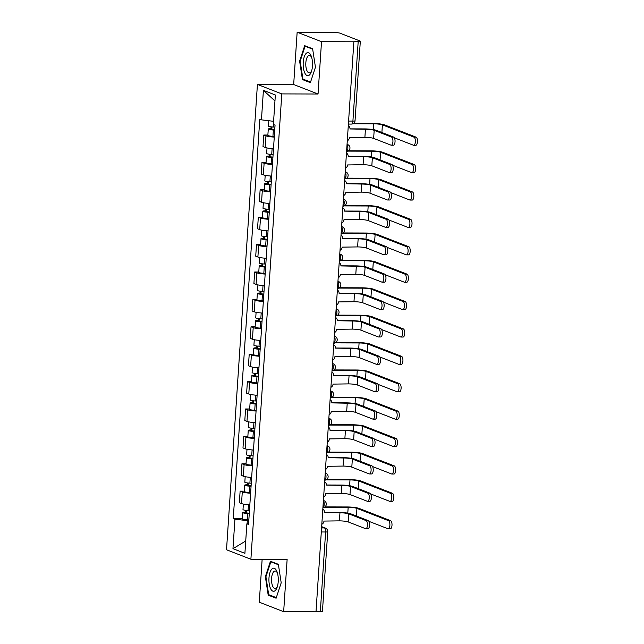 <?xml version="1.0" encoding="UTF-8"?>
<svg xmlns="http://www.w3.org/2000/svg" width="644" height="644" viewBox="0 0 644 644"><rect width="100%" height="100%" fill="white"/><g stroke="black" fill="none" stroke-linecap="round" stroke-linejoin="round"><path stroke-width="0.97" d="M262.14 559.29L259.282 602.212L283.658 611.695L316.003 611.8L353.862 41.788L321.517 41.683L297.15 32.2L293.672 84.533L257.423 84.412L226.519 549.767L250.894 559.25L281.798 93.903L318.047 94.016L321.517 41.683M297.15 32.2L335.242 32.594A3.558 0.499 3.8 0 1 339.911 33.158L360.02 40.983A3.558 0.499 3.8 0 1 360.318 41.208L355.037 120.758A3.558 0.499 -176.2 0 1 352.912 121.072L358.193 41.522A3.558 0.499 3.8 0 0 360.318 41.208M283.658 611.695L287.135 559.37L250.894 559.25M321.308 531.976L325.614 531.992A3.558 0.499 -176.2 0 0 327.74 531.67L322.459 611.22A3.558 0.499 -176.2 0 1 320.334 611.542L325.614 531.992A3.558 1.441 -89.8 0 0 324.431 527.927L321.646 526.84M316.019 611.526L320.334 611.542M358.193 41.522L353.862 41.788M274.264 137.092A8.179 1.151 -176.2 0 1 265.94 135.86L263.766 135.023L263.002 146.607L265.167 147.452A8.179 1.151 3.8 0 0 273.499 148.684M267.872 135.031L263.766 135.023M272.444 164.486A8.179 1.151 -176.2 0 1 264.121 163.254L261.947 162.417L261.182 174.001L263.348 174.846A8.179 1.151 3.8 0 0 271.679 176.078M266.053 162.425L261.947 162.417M270.625 191.88A8.179 1.151 -176.2 0 1 262.301 190.648L260.128 189.811L259.363 201.395L261.528 202.24A8.179 1.151 3.8 0 0 269.86 203.472M264.233 189.819L260.128 189.811M268.806 219.274A8.179 1.151 -176.2 0 1 260.482 218.042L258.308 217.205L257.544 228.789L259.709 229.634A8.179 1.151 3.8 0 0 268.041 230.866M262.414 217.213L258.308 217.205M266.986 246.668A8.179 1.151 -176.2 0 1 258.663 245.445L256.489 244.599L255.724 256.183L257.89 257.028A8.179 1.151 3.8 0 0 266.222 258.26M260.595 244.607L256.489 244.599M265.167 274.062A8.179 1.151 -176.2 0 1 256.843 272.839L254.67 271.993L253.905 283.585L256.071 284.423A8.179 1.151 3.8 0 0 264.402 285.654M258.775 272.001L254.67 271.993M263.348 301.456A8.179 1.151 -176.2 0 1 255.024 300.233L252.851 299.388L252.086 310.98L254.251 311.817A8.179 1.151 3.8 0 0 262.583 313.048M256.956 299.396L252.851 299.388M261.528 328.851A8.179 1.151 -176.2 0 1 253.205 327.627L251.031 326.782L250.266 338.374L252.432 339.211A8.179 1.151 3.8 0 0 260.756 340.443M255.137 326.79L251.031 326.782M259.709 356.245A8.179 1.151 -176.2 0 1 251.377 355.021L249.212 354.176L248.447 365.768L250.613 366.605A8.179 1.151 3.8 0 0 258.936 367.837M253.317 354.184L249.212 354.176M257.89 383.639A8.179 1.151 -176.2 0 1 249.558 382.415L247.393 381.57L246.628 393.162L248.793 393.999A8.179 1.151 3.8 0 0 257.117 395.231M251.498 381.578L247.393 381.57M256.071 411.033A8.179 1.151 -176.2 0 1 247.739 409.809L245.573 408.964L244.809 420.556L246.974 421.393A8.179 1.151 3.8 0 0 255.298 422.625M249.679 408.98L245.573 408.964M254.251 438.427A8.179 1.151 -176.2 0 1 245.919 437.204L243.754 436.358L242.989 447.95L245.155 448.788A8.179 1.151 3.8 0 0 253.478 450.019M247.859 436.374L243.754 436.358M252.432 465.821A8.179 1.151 -176.2 0 1 244.1 464.598L241.935 463.752L241.17 475.344L243.335 476.182A8.179 1.151 3.8 0 0 251.659 477.413M246.04 463.769L241.935 463.752M250.613 493.215A8.179 1.151 -176.2 0 1 242.281 491.992L240.115 491.147L239.343 502.739L241.516 503.584A8.179 1.151 3.8 0 0 249.84 504.807M244.221 491.163L240.115 491.147M273.603 121.314L261.448 119.848L263.412 90.345L275.35 94.99L273.386 124.493L275.06 125.145L248.536 524.474L246.869 523.822L244.905 553.325L232.967 548.68L234.931 519.177L247.312 520.666L247.103 523.749M261.448 119.848L259.782 119.196L233.257 518.525L234.931 519.177M257.423 84.412L281.798 93.903M293.672 84.533L318.047 94.016M310.36 82.649L315.447 67.242L312.614 48.759L304.692 45.676L299.605 61.083L302.439 79.566L310.36 82.649M276.115 598.22L281.203 582.82L278.369 564.329L270.448 561.254L265.36 576.654L268.194 595.145L276.115 598.22M248.785 520.674L247.312 520.666M242.402 518.557L233.257 518.525M248.616 523.298L246.869 523.822M263.412 90.345L274.956 100.947M245.726 541.008L232.967 548.68M304.169 79.574L302.439 79.566M300.209 61.083L299.605 61.083M269.925 595.145L268.194 595.145M265.964 576.662L265.36 576.654M350.006 128.864L364.504 128.905A8.976 1.264 -176.2 0 1 376.297 130.33L393.669 137.092A4.089 1.658 90.2 0 1 395.054 141.447A4.089 1.658 90.2 0 1 393.387 145.214L391.278 145.214A4.089 1.658 -89.8 0 0 392.937 141.447A4.089 1.658 -89.8 0 0 391.56 137.083L374.18 130.321A6.665 0.942 3.8 0 0 365.422 129.267L349.998 128.953A3.558 3.212 111.3 0 0 348.291 125.741M374.18 130.321L373.649 138.404L391.021 145.158A4.089 1.658 -89.8 0 0 391.278 145.214M347.293 140.762A3.558 3.212 111.3 0 0 349.426 137.558L364.89 137.341A6.665 0.942 3.8 0 1 373.649 138.404M353.596 123.39L372.715 123.447A8.976 1.264 -176.2 0 1 384.516 124.872L416.096 137.164A4.089 1.658 90.2 0 1 417.481 141.519A4.089 1.658 90.2 0 1 415.823 145.286L413.706 145.278A4.089 1.658 -89.8 0 0 415.372 141.511A4.089 1.658 -89.8 0 0 413.987 137.156L382.399 124.864A6.665 0.942 3.8 0 0 373.641 123.809L352.993 123.745M394.378 137.808L413.448 145.23A4.089 1.658 -89.8 0 0 413.706 145.278M274.932 127.093L273.547 127.029A4.444 0.628 -176.2 0 1 268.468 126.071L268.822 120.742M274.755 129.742L270.577 129.211L271.857 129.017L271.993 126.924M274.73 130.072L273.354 130.016A4.444 0.628 -176.2 0 1 268.274 129.058A4.444 0.628 -176.2 0 1 270.931 128.655L271.052 126.812M274.312 136.399L272.935 136.335A4.444 0.628 -176.2 0 1 267.856 135.377L268.274 129.058M271.816 129.565L271.857 129.017L270.931 128.655M348.187 156.259L362.685 156.299A8.976 1.264 -176.2 0 1 374.478 157.724L391.85 164.486A4.089 1.658 90.2 0 1 393.234 168.841A4.089 1.658 90.2 0 1 391.568 172.608L389.459 172.608A4.089 1.658 -89.8 0 0 391.117 168.841A4.089 1.658 -89.8 0 0 389.741 164.478L372.361 157.716A6.665 0.942 3.8 0 0 363.602 156.661L348.179 156.347A3.558 3.212 111.3 0 0 346.472 153.135M372.361 157.716L371.829 165.798L389.201 172.552A4.089 1.658 -89.8 0 0 389.459 172.608M345.474 168.156A3.558 3.212 111.3 0 0 347.607 164.953L363.071 164.735A6.665 0.942 3.8 0 1 371.829 165.798M346.367 183.653L360.857 183.693A8.976 1.264 -176.2 0 1 372.659 185.118L390.031 191.88A4.089 1.658 90.2 0 1 391.415 196.235A4.089 1.658 90.2 0 1 389.749 200.002L387.64 200.002A4.089 1.658 -89.8 0 0 389.298 196.235A4.089 1.658 -89.8 0 0 387.921 191.872L370.542 185.11A6.665 0.942 3.8 0 0 361.783 184.055L346.359 183.741A3.558 3.212 111.3 0 0 344.653 180.529M370.542 185.11L370.01 193.192L387.382 199.946A4.089 1.658 -89.8 0 0 387.64 200.002M343.654 195.551A3.558 3.212 111.3 0 0 345.788 192.347L361.252 192.129A6.665 0.942 3.8 0 1 370.01 193.192M306.198 53.38A11.552 4.677 -89.8 0 0 303.469 68.312A11.552 4.677 -89.8 0 0 309.506 74.945A11.552 4.677 -89.8 0 0 311.422 71.581A11.552 4.677 -89.8 0 0 311.463 56.761A11.552 4.677 -89.8 0 0 306.198 53.38M311.768 57.775A8.75 3.542 -89.8 0 0 309.362 55.416A8.75 3.542 -89.8 0 0 308.082 56.004A8.75 3.542 -89.8 0 0 305.844 65.76A8.75 3.542 -89.8 0 0 309.305 72.917A8.75 3.542 -89.8 0 0 310.585 72.329A8.75 3.542 -89.8 0 0 311.728 70.574M310.553 82.054L302.922 79.091L300.176 61.18L305.103 46.247L312.678 49.194M306.182 46.255L305.103 46.247M271.953 568.958A11.552 4.677 -89.8 0 0 269.224 583.891A11.552 4.677 -89.8 0 0 275.262 590.524A11.552 4.677 -89.8 0 0 277.178 587.159A11.552 4.677 -89.8 0 0 277.218 572.339A11.552 4.677 -89.8 0 0 271.953 568.958M277.524 573.345A8.75 3.542 -89.8 0 0 275.117 570.995A8.75 3.542 -89.8 0 0 273.837 571.582A8.75 3.542 -89.8 0 0 271.599 581.339A8.75 3.542 -89.8 0 0 275.06 588.487A8.75 3.542 -89.8 0 0 276.34 587.908A8.75 3.542 -89.8 0 0 277.483 586.153M276.308 597.632L268.677 594.662L265.932 576.75L270.858 561.826L278.433 564.772M271.937 561.834L270.858 561.826M348.525 150.768L370.896 150.841A8.976 1.264 -176.2 0 1 382.697 152.266L414.277 164.558A4.089 1.658 90.2 0 1 415.662 168.913A4.089 1.658 90.2 0 1 414.003 172.681L411.886 172.673A4.089 1.658 -89.8 0 0 413.553 168.905A4.089 1.658 -89.8 0 0 412.168 164.55L380.58 152.258A6.665 0.942 3.8 0 0 371.821 151.203L347.929 151.123M392.558 165.202L411.629 172.624A4.089 1.658 -89.8 0 0 411.886 172.673M273.112 154.488L271.728 154.423A4.444 0.628 -176.2 0 1 266.648 153.465L267.019 147.951M272.935 157.136L268.757 156.605L270.037 156.412L270.174 154.319M272.911 157.466L271.535 157.41A4.444 0.628 -176.2 0 1 266.455 156.452A4.444 0.628 -176.2 0 1 269.112 156.049L269.232 154.206M272.493 163.793L271.116 163.729A4.444 0.628 -176.2 0 1 266.036 162.771L266.455 156.452M269.997 156.959L270.037 156.412L269.112 156.049M346.705 178.163L369.076 178.235A8.976 1.264 -176.2 0 1 380.878 179.66L412.458 191.952A4.089 1.658 90.2 0 1 413.842 196.307A4.089 1.658 90.2 0 1 412.184 200.075L410.067 200.067A4.089 1.658 -89.8 0 0 411.733 196.299A4.089 1.658 -89.8 0 0 410.349 191.944L378.761 179.652A6.665 0.942 3.8 0 0 370.002 178.597L346.11 178.517M390.739 192.596L409.809 200.018A4.089 1.658 -89.8 0 0 410.067 200.067M271.293 181.882L269.908 181.817A4.444 0.628 -176.2 0 1 264.829 180.859L265.199 175.345M271.116 184.538L266.938 183.999L268.218 183.806L268.355 181.713M271.092 184.86L269.715 184.804A4.444 0.628 -176.2 0 1 264.636 183.846A4.444 0.628 -176.2 0 1 267.292 183.451L267.413 181.6M270.673 191.188L269.297 191.123A4.444 0.628 -176.2 0 1 264.217 190.165L264.636 183.846M268.178 184.353L268.218 183.806L267.292 183.451M344.548 211.047L359.038 211.087A8.976 1.264 -176.2 0 1 370.839 212.512L388.211 219.274A4.089 1.658 90.2 0 1 389.596 223.637A4.089 1.658 90.2 0 1 387.93 227.396L385.82 227.396A4.089 1.658 -89.8 0 0 387.479 223.629A4.089 1.658 -89.8 0 0 386.102 219.266L368.722 212.504A6.665 0.942 3.8 0 0 359.964 211.449L344.54 211.135A3.558 3.212 111.3 0 0 342.825 207.923M368.722 212.504L368.191 220.586L385.563 227.34A4.089 1.658 -89.8 0 0 385.82 227.396M341.835 222.945A3.558 3.212 111.3 0 0 343.968 219.741L359.433 219.524A6.665 0.942 3.8 0 1 368.191 220.586M342.729 238.441L357.219 238.481A8.976 1.264 -176.2 0 1 369.02 239.906L386.392 246.668A4.089 1.658 90.2 0 1 387.777 251.031A4.089 1.658 90.2 0 1 386.11 254.799L384.001 254.791A4.089 1.658 -89.8 0 0 385.659 251.023A4.089 1.658 -89.8 0 0 384.283 246.66L366.903 239.898A6.665 0.942 3.8 0 0 358.144 238.844L342.721 238.53A3.558 3.212 111.3 0 0 341.006 235.318M366.903 239.898L366.372 247.98L383.744 254.742A4.089 1.658 -89.8 0 0 384.001 254.791M340.016 250.339A3.558 3.212 111.3 0 0 342.149 247.135L357.613 246.918A6.665 0.942 3.8 0 1 366.372 247.98M340.909 265.835L355.399 265.875A8.976 1.264 -176.2 0 1 367.201 267.3L384.573 274.062A4.089 1.658 90.2 0 1 385.957 278.425A4.089 1.658 90.2 0 1 384.291 282.193L382.182 282.185A4.089 1.658 -89.8 0 0 383.84 278.417A4.089 1.658 -89.8 0 0 382.464 274.054L365.084 267.292A6.665 0.942 3.8 0 0 356.325 266.238L340.901 265.924A3.558 3.212 111.3 0 0 339.187 262.712M365.084 267.292L364.552 275.374L381.924 282.136A4.089 1.658 -89.8 0 0 382.182 282.185M338.189 277.733A3.558 3.212 111.3 0 0 340.33 274.529L355.794 274.312A6.665 0.942 3.8 0 1 364.552 275.374M344.886 205.557L367.257 205.629A8.976 1.264 -176.2 0 1 379.058 207.054L410.639 219.346A4.089 1.658 90.2 0 1 412.023 223.701A4.089 1.658 90.2 0 1 410.357 227.469L408.248 227.461A4.089 1.658 -89.8 0 0 409.914 223.693A4.089 1.658 -89.8 0 0 408.529 219.338L376.941 207.046A6.665 0.942 3.8 0 0 368.183 205.991L344.282 205.911M388.92 219.99L407.99 227.413A4.089 1.658 -89.8 0 0 408.248 227.461M269.474 209.276L268.089 209.211A4.444 0.628 -176.2 0 1 263.01 208.254L263.38 202.739M269.297 211.932L265.119 211.393L266.399 211.2L266.536 209.107M269.273 212.254L267.896 212.198A4.444 0.628 -176.2 0 1 262.816 211.24A4.444 0.628 -176.2 0 1 265.473 210.846L265.594 209.002M268.854 218.582L267.477 218.517A4.444 0.628 -176.2 0 1 262.398 217.559L262.816 211.24M266.358 211.747L266.399 211.2L265.473 210.846M343.067 232.951L365.438 233.023A8.976 1.264 -176.2 0 1 377.239 234.448L408.819 246.741A4.089 1.658 90.2 0 1 410.204 251.096A4.089 1.658 90.2 0 1 408.538 254.863L406.428 254.855A4.089 1.658 -89.8 0 0 408.095 251.096A4.089 1.658 -89.8 0 0 406.71 246.733L375.122 234.44A6.665 0.942 3.8 0 0 366.364 233.386L342.463 233.305M387.1 247.385L406.171 254.807A4.089 1.658 -89.8 0 0 406.428 254.855M267.654 236.67L266.27 236.606A4.444 0.628 -176.2 0 1 261.19 235.648L261.561 230.133M267.477 239.327L263.299 238.787L264.579 238.594L264.716 236.501M267.453 239.649L266.077 239.592A4.444 0.628 -176.2 0 1 260.997 238.634A4.444 0.628 -176.2 0 1 263.654 238.24L263.774 236.396M267.035 245.976L265.65 245.911A4.444 0.628 -176.2 0 1 260.579 244.953L260.997 238.634M264.539 239.141L264.579 238.594L263.654 238.24M341.248 260.345L363.619 260.418A8.976 1.264 -176.2 0 1 375.42 261.842L407 274.135A4.089 1.658 90.2 0 1 408.385 278.49A4.089 1.658 90.2 0 1 406.718 282.257L404.609 282.249A4.089 1.658 -89.8 0 0 406.275 278.49A4.089 1.658 -89.8 0 0 404.891 274.127L373.303 261.834A6.665 0.942 3.8 0 0 364.544 260.78L340.644 260.699M385.281 274.779L404.352 282.201A4.089 1.658 -89.8 0 0 404.609 282.249M265.835 264.064L264.451 264A4.444 0.628 -176.2 0 1 259.371 263.042L259.741 257.528M265.658 266.721L261.48 266.181L262.76 265.988L262.897 263.895M265.634 267.051L264.257 266.986A4.444 0.628 -176.2 0 1 259.178 266.028A4.444 0.628 -176.2 0 1 261.834 265.634L261.955 263.79M265.215 273.37L263.831 273.306A4.444 0.628 -176.2 0 1 258.759 272.348L259.178 266.028M262.72 266.536L262.76 265.988L261.834 265.634M339.09 293.229L353.58 293.27A8.976 1.264 -176.2 0 1 365.381 294.694L382.753 301.456A4.089 1.658 90.2 0 1 384.138 305.82A4.089 1.658 90.2 0 1 382.472 309.587L380.363 309.579A4.089 1.658 -89.8 0 0 382.021 305.811A4.089 1.658 -89.8 0 0 380.644 301.448L363.264 294.686A6.665 0.942 3.8 0 0 354.506 293.632L339.082 293.318A3.558 3.212 111.3 0 0 337.367 290.106M363.264 294.686L362.733 302.769L380.105 309.531A4.089 1.658 -89.8 0 0 380.363 309.579M336.369 305.127A3.558 3.212 111.3 0 0 338.511 301.923L353.967 301.714A6.665 0.942 3.8 0 1 362.733 302.769M339.428 287.739L361.799 287.812A8.976 1.264 -176.2 0 1 373.601 289.237L405.181 301.529A4.089 1.658 90.2 0 1 406.565 305.884A4.089 1.658 90.2 0 1 404.899 309.651L402.79 309.651A4.089 1.658 -89.8 0 0 404.456 305.884A4.089 1.658 -89.8 0 0 403.072 301.521L371.483 289.228A6.665 0.942 3.8 0 0 362.725 288.174L338.825 288.093M383.462 302.173L402.532 309.595A4.089 1.658 -89.8 0 0 402.79 309.651M264.016 291.458L262.631 291.394A4.444 0.628 -176.2 0 1 257.552 290.436L257.922 284.922M263.839 294.115L259.661 293.575L260.941 293.382L261.078 291.289M263.815 294.445L262.438 294.38A4.444 0.628 -176.2 0 1 257.358 293.423A4.444 0.628 -176.2 0 1 260.015 293.028L260.136 291.185M263.396 300.764L262.011 300.7A4.444 0.628 -176.2 0 1 256.932 299.742L257.358 293.423M260.901 293.93L260.941 293.382L260.015 293.028M337.271 320.623L351.761 320.664A8.976 1.264 -176.2 0 1 363.562 322.089L380.934 328.851A4.089 1.658 90.2 0 1 382.319 333.214A4.089 1.658 90.2 0 1 380.652 336.981L378.543 336.973A4.089 1.658 -89.8 0 0 380.202 333.206A4.089 1.658 -89.8 0 0 378.825 328.843L361.445 322.081A6.665 0.942 3.8 0 0 352.687 321.026L337.263 320.712A3.558 3.212 111.3 0 0 335.548 317.5M361.445 322.081L360.914 330.163L378.286 336.925A4.089 1.658 -89.8 0 0 378.543 336.973M334.55 332.521A3.558 3.212 111.3 0 0 336.691 329.317L352.147 329.108A6.665 0.942 3.8 0 1 360.914 330.163M337.609 315.133L359.98 315.206A8.976 1.264 -176.2 0 1 371.773 316.631L403.361 328.923A4.089 1.658 90.2 0 1 404.746 333.278A4.089 1.658 90.2 0 1 403.08 337.045L400.971 337.045A4.089 1.658 -89.8 0 0 402.629 333.278A4.089 1.658 -89.8 0 0 401.252 328.915L369.664 316.623A6.665 0.942 3.8 0 0 360.906 315.568L337.005 315.496M381.642 329.567L400.713 336.989A4.089 1.658 -89.8 0 0 400.971 337.045M262.197 318.852L260.812 318.788A4.444 0.628 -176.2 0 1 255.732 317.83L256.103 312.316M262.019 321.509L257.842 320.97L259.121 320.776L259.258 318.683M261.995 321.839L260.619 321.775A4.444 0.628 -176.2 0 1 255.539 320.817A4.444 0.628 -176.2 0 1 258.196 320.422L258.316 318.579M261.577 328.158L260.192 328.094A4.444 0.628 -176.2 0 1 255.113 327.136L255.539 320.817M259.081 321.324L259.121 320.776L258.196 320.422M335.452 348.018L349.942 348.058A8.976 1.264 -176.2 0 1 361.743 349.483L379.115 356.245A4.089 1.658 90.2 0 1 380.499 360.608A4.089 1.658 90.2 0 1 378.833 364.375L376.724 364.367A4.089 1.658 -89.8 0 0 378.382 360.6A4.089 1.658 -89.8 0 0 377.006 356.237L359.626 349.475A6.665 0.942 3.8 0 0 350.867 348.42L335.444 348.106A3.558 3.212 111.3 0 0 333.729 344.894M359.626 349.475L359.094 357.557L376.466 364.319A4.089 1.658 -89.8 0 0 376.724 364.367M332.731 359.916A3.558 3.212 111.3 0 0 334.872 356.712L350.328 356.502A6.665 0.942 3.8 0 1 359.094 357.557M335.79 342.528L358.161 342.6A8.976 1.264 -176.2 0 1 369.954 344.025L401.542 356.317A4.089 1.658 90.2 0 1 402.927 360.672A4.089 1.658 90.2 0 1 401.26 364.44L399.151 364.44A4.089 1.658 -89.8 0 0 400.81 360.672A4.089 1.658 -89.8 0 0 399.433 356.309L367.845 344.017A6.665 0.942 3.8 0 0 359.086 342.962L335.186 342.89M379.823 356.961L398.894 364.383A4.089 1.658 -89.8 0 0 399.151 364.44M260.377 346.247L258.993 346.182A4.444 0.628 -176.2 0 1 253.913 345.224L254.283 339.71M260.2 348.903L256.022 348.364L257.302 348.171L257.439 346.078M260.176 349.233L258.799 349.169A4.444 0.628 -176.2 0 1 253.72 348.211A4.444 0.628 -176.2 0 1 256.376 347.816L256.497 345.973M259.757 355.552L258.373 355.488A4.444 0.628 -176.2 0 1 253.293 354.53L253.72 348.211M257.262 348.718L257.302 348.171L256.376 347.816M333.632 375.412L348.122 375.452A8.976 1.264 -176.2 0 1 359.924 376.877L377.295 383.639A4.089 1.658 90.2 0 1 378.68 388.002A4.089 1.658 90.2 0 1 377.014 391.769L374.905 391.761A4.089 1.658 -89.8 0 0 376.563 387.994A4.089 1.658 -89.8 0 0 375.186 383.631L357.806 376.869A6.665 0.942 3.8 0 0 349.048 375.814L333.624 375.5A3.558 3.212 111.3 0 0 331.91 372.288M357.806 376.869L357.275 384.951L374.647 391.713A4.089 1.658 -89.8 0 0 374.905 391.761M330.911 387.31A3.558 3.212 111.3 0 0 333.053 384.106L348.509 383.896A6.665 0.942 3.8 0 1 357.275 384.951M333.962 369.93L356.341 369.994A8.976 1.264 -176.2 0 1 368.135 371.419L399.723 383.711A4.089 1.658 90.2 0 1 401.107 388.066A4.089 1.658 90.2 0 1 399.441 391.834L397.332 391.834A4.089 1.658 -89.8 0 0 398.99 388.066A4.089 1.658 -89.8 0 0 397.614 383.703L366.025 371.411A6.665 0.942 3.8 0 0 357.267 370.356L333.367 370.284M378.004 384.363L397.074 391.777A4.089 1.658 -89.8 0 0 397.332 391.834M258.558 373.641L257.173 373.576A4.444 0.628 -176.2 0 1 252.094 372.618L252.464 367.104M258.381 376.297L254.203 375.758L255.475 375.565L255.62 373.472M258.357 376.627L256.972 376.563A4.444 0.628 -176.2 0 1 251.901 375.605A4.444 0.628 -176.2 0 1 254.557 375.211L254.678 373.367M257.938 382.947L256.553 382.882A4.444 0.628 -176.2 0 1 251.474 381.924L251.901 375.605M255.443 376.112L255.475 375.565L254.557 375.211M331.813 402.806L346.303 402.854A8.976 1.264 -176.2 0 1 358.104 404.271L375.476 411.033A4.089 1.658 90.2 0 1 376.861 415.396A4.089 1.658 90.2 0 1 375.194 419.164L373.085 419.155A4.089 1.658 -89.8 0 0 374.744 415.388A4.089 1.658 -89.8 0 0 373.359 411.025L355.987 404.263A6.665 0.942 3.8 0 0 347.229 403.208L331.805 402.894A3.558 3.212 111.3 0 0 330.09 399.683M355.987 404.263L355.456 412.345L372.828 419.107A4.089 1.658 -89.8 0 0 373.085 419.155M329.092 414.704A3.558 3.212 111.3 0 0 331.233 411.5L346.689 411.291A6.665 0.942 3.8 0 1 355.456 412.345M332.143 397.324L354.522 397.388A8.976 1.264 -176.2 0 1 366.315 398.813L397.903 411.105A4.089 1.658 90.2 0 1 399.288 415.461A4.089 1.658 90.2 0 1 397.622 419.228L395.513 419.228A4.089 1.658 -89.8 0 0 397.171 415.461A4.089 1.658 -89.8 0 0 395.794 411.097L364.206 398.805A6.665 0.942 3.8 0 0 355.448 397.751L331.547 397.678M376.185 411.758L395.255 419.172A4.089 1.658 -89.8 0 0 395.513 419.228M256.739 401.035L255.354 400.971A4.444 0.628 -176.2 0 1 250.274 400.013L250.645 394.498M256.562 403.691L252.384 403.152L253.656 402.959L253.8 400.866M256.537 404.021L255.153 403.957A4.444 0.628 -176.2 0 1 250.081 402.999A4.444 0.628 -176.2 0 1 252.738 402.605L252.859 400.761M256.119 410.341L254.734 410.276A4.444 0.628 -176.2 0 1 249.655 409.318L250.081 402.999M253.623 403.506L253.656 402.959L252.738 402.605M329.994 430.2L344.484 430.248A8.976 1.264 -176.2 0 1 356.285 431.665L373.657 438.427A4.089 1.658 90.2 0 1 375.041 442.79A4.089 1.658 90.2 0 1 373.375 446.558L371.266 446.55A4.089 1.658 -89.8 0 0 372.924 442.782A4.089 1.658 -89.8 0 0 371.54 438.419L354.168 431.657A6.665 0.942 3.8 0 0 345.409 430.603L329.986 430.289A3.558 3.212 111.3 0 0 328.271 427.077M354.168 431.657L353.628 439.739L371.008 446.501A4.089 1.658 -89.8 0 0 371.266 446.55M327.273 442.098A3.558 3.212 111.3 0 0 329.414 438.894L344.87 438.685A6.665 0.942 3.8 0 1 353.628 439.739M330.324 424.718L352.703 424.782A8.976 1.264 -176.2 0 1 364.496 426.207L396.084 438.5A4.089 1.658 90.2 0 1 397.469 442.863A4.089 1.658 90.2 0 1 395.802 446.622L393.693 446.622A4.089 1.658 -89.8 0 0 395.352 442.855A4.089 1.658 -89.8 0 0 393.975 438.492L362.387 426.199A6.665 0.942 3.8 0 0 353.628 425.145L329.728 425.072M374.365 439.152L393.436 446.566A4.089 1.658 -89.8 0 0 393.693 446.622M254.919 428.429L253.535 428.365A4.444 0.628 -176.2 0 1 248.455 427.407L248.826 421.892M254.742 431.086L250.564 430.546L251.836 430.353L251.981 428.26M254.718 431.416L253.334 431.351A4.444 0.628 -176.2 0 1 248.254 430.393A4.444 0.628 -176.2 0 1 250.918 429.999L251.039 428.155M254.299 437.735L252.915 437.67A4.444 0.628 -176.2 0 1 247.835 436.713L248.254 430.393M251.804 430.9L251.836 430.353L250.918 429.999M328.174 457.594L342.664 457.643A8.976 1.264 -176.2 0 1 354.466 459.059L371.838 465.821A4.089 1.658 90.2 0 1 373.222 470.184A4.089 1.658 90.2 0 1 371.556 473.952L369.447 473.944A4.089 1.658 -89.8 0 0 371.105 470.176A4.089 1.658 -89.8 0 0 369.72 465.813L352.349 459.051A6.665 0.942 3.8 0 0 343.59 457.997L328.166 457.683A3.558 3.212 111.3 0 0 326.452 454.471M352.349 459.051L351.809 467.133L369.189 473.895A4.089 1.658 -89.8 0 0 369.447 473.944M325.453 469.492A3.558 3.212 111.3 0 0 327.595 466.288L343.051 466.079A6.665 0.942 3.8 0 1 351.809 467.133M328.504 452.112L350.883 452.177A8.976 1.264 -176.2 0 1 362.677 453.601L394.265 465.894A4.089 1.658 90.2 0 1 395.649 470.257A4.089 1.658 90.2 0 1 393.983 474.024L391.874 474.016A4.089 1.658 -89.8 0 0 393.532 470.249A4.089 1.658 -89.8 0 0 392.156 465.886L360.568 453.593A6.665 0.942 3.8 0 0 351.809 452.539L327.909 452.466M372.546 466.546L391.616 473.968A4.089 1.658 -89.8 0 0 391.874 474.016M253.1 455.823L251.715 455.759A4.444 0.628 -176.2 0 1 246.636 454.801L247.006 449.287M252.923 458.48L248.745 457.94L250.017 457.747L250.162 455.654M252.899 458.81L251.514 458.745A4.444 0.628 -176.2 0 1 246.435 457.787A4.444 0.628 -176.2 0 1 249.099 457.393L249.22 455.55M252.48 465.129L251.096 465.065A4.444 0.628 -176.2 0 1 246.016 464.107L246.435 457.787M249.985 458.303L250.017 457.747L249.099 457.393M326.355 484.988L340.845 485.037A8.976 1.264 -176.2 0 1 352.646 486.453L370.018 493.215A4.089 1.658 90.2 0 1 371.403 497.579A4.089 1.658 90.2 0 1 369.737 501.346L367.619 501.338A4.089 1.658 -89.8 0 0 369.286 497.571A4.089 1.658 -89.8 0 0 367.901 493.207L350.529 486.445A6.665 0.942 3.8 0 0 341.771 485.391L326.347 485.077A3.558 3.212 111.3 0 0 324.632 481.865M350.529 486.445L349.99 494.528L367.37 501.29A4.089 1.658 -89.8 0 0 367.619 501.338M323.634 496.886A3.558 3.212 111.3 0 0 325.775 493.682L341.231 493.473A6.665 0.942 3.8 0 1 349.99 494.528M326.685 479.506L349.064 479.571A8.976 1.264 -176.2 0 1 360.857 480.996L392.446 493.288A4.089 1.658 90.2 0 1 393.83 497.651A4.089 1.658 90.2 0 1 392.164 501.418L390.055 501.41A4.089 1.658 -89.8 0 0 391.713 497.643A4.089 1.658 -89.8 0 0 390.336 493.28L358.748 480.988A6.665 0.942 3.8 0 0 349.99 479.933L326.089 479.861M370.727 493.94L389.797 501.362A4.089 1.658 -89.8 0 0 390.055 501.41M251.273 483.217L249.896 483.153A4.444 0.628 -176.2 0 1 244.817 482.195L245.187 476.681M251.104 485.874L246.926 485.334L248.198 485.141L248.343 483.048M251.079 486.204L249.695 486.139A4.444 0.628 -176.2 0 1 244.615 485.182A4.444 0.628 -176.2 0 1 247.28 484.787L247.401 482.944M250.661 492.523L249.276 492.459A4.444 0.628 -176.2 0 1 244.197 491.501L244.615 485.182M248.165 485.697L248.198 485.141L247.28 484.787M324.536 512.383L339.026 512.431A8.976 1.264 -176.2 0 1 350.827 513.848L368.199 520.61A4.089 1.658 90.2 0 1 369.584 524.973A4.089 1.658 90.2 0 1 367.917 528.74L365.8 528.732A4.089 1.658 -89.8 0 0 367.466 524.965A4.089 1.658 -89.8 0 0 366.082 520.602L348.71 513.84A6.665 0.942 3.8 0 0 339.952 512.785L324.528 512.479A3.558 3.212 111.3 0 0 322.813 509.259M348.71 513.84L348.171 521.922L365.551 528.684A4.089 1.658 -89.8 0 0 365.8 528.732M321.815 524.28A3.558 3.212 111.3 0 0 323.956 521.077L339.412 520.867A6.665 0.942 3.8 0 1 348.171 521.922M324.866 506.9L347.245 506.965A8.976 1.264 -176.2 0 1 359.038 508.39L390.626 520.682A4.089 1.658 90.2 0 1 392.011 525.045A4.089 1.658 90.2 0 1 390.344 528.813L388.235 528.804A4.089 1.658 -89.8 0 0 389.894 525.037A4.089 1.658 -89.8 0 0 388.517 520.674L356.929 508.382A6.665 0.942 3.8 0 0 348.171 507.327L324.27 507.255M368.907 521.334L387.978 528.756A4.089 1.658 -89.8 0 0 388.235 528.804M249.453 510.611L248.077 510.547A4.444 0.628 -176.2 0 1 242.997 509.589L243.368 504.075M249.284 513.268L245.106 512.729L246.378 512.544L246.523 510.442M249.26 513.598L247.876 513.534A4.444 0.628 -176.2 0 1 242.796 512.576A4.444 0.628 -176.2 0 1 245.461 512.181L245.581 510.338M248.842 519.917L247.457 519.853A4.444 0.628 -176.2 0 1 242.377 518.895L242.796 512.576M246.346 513.091L246.378 512.544L245.461 512.181M322.926 507.561A3.558 1.441 -89.8 0 0 324.182 504.582A3.558 1.441 -89.8 0 0 323.377 500.807M325.212 473.155A3.558 3.212 -68.7 0 1 325.872 473.324A3.558 3.558 0 0 1 324.745 480.191A3.558 1.441 -89.8 0 0 326.001 477.188A3.558 1.441 -89.8 0 0 325.196 473.412M326.564 452.772A3.558 1.441 -89.8 0 0 327.82 449.794A3.558 1.441 -89.8 0 0 327.015 446.018M328.384 425.378A3.558 1.441 -89.8 0 0 329.639 422.4A3.558 1.441 -89.8 0 0 328.834 418.624M330.67 390.972A3.558 3.212 -68.7 0 1 331.33 391.141A3.558 3.558 0 0 1 330.203 398.008A3.558 1.441 -89.8 0 0 331.459 395.005A3.558 1.441 -89.8 0 0 330.654 391.23M332.022 370.59A3.558 1.441 -89.8 0 0 333.278 367.611A3.558 1.441 -89.8 0 0 332.473 363.836M334.308 336.184A3.558 3.212 -68.7 0 1 334.969 336.353A3.558 3.558 0 0 1 333.842 343.22A3.558 1.441 -89.8 0 0 335.097 340.217A3.558 1.441 -89.8 0 0 334.292 336.442M335.661 315.802A3.558 1.441 -89.8 0 0 336.925 312.823A3.558 1.441 -89.8 0 0 336.112 309.048M337.48 288.407A3.558 1.441 -89.8 0 0 338.744 285.429A3.558 1.441 -89.8 0 0 337.931 281.653M339.766 254.002A3.558 3.212 -68.7 0 1 340.426 254.171A3.558 3.558 0 0 1 339.299 261.037A3.558 1.441 -89.8 0 0 340.563 258.035A3.558 1.441 -89.8 0 0 339.75 254.259M341.119 233.619A3.558 1.441 -89.8 0 0 342.383 230.641A3.558 1.441 -89.8 0 0 341.57 226.865M343.405 199.213A3.558 3.212 -68.7 0 1 344.065 199.382A3.558 3.558 0 0 1 342.938 206.249A3.558 1.441 -89.8 0 0 344.202 203.246A3.558 1.441 -89.8 0 0 343.389 199.471M344.765 178.831A3.558 1.441 -89.8 0 0 346.021 175.852A3.558 1.441 -89.8 0 0 345.208 172.077M346.585 151.437A3.558 1.441 -89.8 0 0 347.841 148.458A3.558 1.441 -89.8 0 0 347.027 144.683M321.573 527.919L324.431 527.927A3.558 3.212 111.3 0 1 325.486 528.12L321.662 526.639M243.335 476.182L244.1 464.598M245.155 448.788L245.919 437.204M246.974 421.393L247.739 409.809M248.793 393.999L249.558 382.415M250.613 366.605L251.377 355.021M252.432 339.211L253.205 327.627M254.251 311.817L255.024 300.233M256.071 284.423L256.843 272.839M257.89 257.028L258.663 245.445M259.709 229.634L260.482 218.042M261.528 202.24L262.301 190.648M263.348 174.846L264.121 163.254M265.167 147.452L265.94 135.86M241.516 503.584L242.281 491.992M347.044 144.425A3.558 3.212 -68.7 0 1 347.704 144.594L347.052 144.337M345.224 171.819A3.558 3.212 -68.7 0 1 345.884 171.988L345.232 171.731M341.586 226.608A3.558 3.212 -68.7 0 1 342.246 226.777L341.594 226.519M337.947 281.396A3.558 3.212 -68.7 0 1 338.607 281.565L337.955 281.307M336.128 308.79A3.558 3.212 -68.7 0 1 336.788 308.959L336.136 308.701M332.489 363.578A3.558 3.212 -68.7 0 1 333.149 363.747L332.497 363.49M328.851 418.367A3.558 3.212 -68.7 0 1 329.511 418.536L328.859 418.278M327.031 445.761A3.558 3.212 -68.7 0 1 327.691 445.93L327.039 445.68M323.393 500.549A3.558 3.212 -68.7 0 1 324.053 500.718L323.401 500.469M351.254 124.034A3.558 1.441 -89.8 0 0 351.479 124.075A3.558 1.441 -89.8 0 0 352.912 121.072L348.597 121.064M391.56 137.083L393.669 137.092M365.422 129.267L364.89 137.341M413.987 137.156L416.096 137.164M273.547 127.029L273.708 124.622M373.254 129.605L373.641 123.809M272.935 136.335L273.354 130.016M381.892 132.503L382.399 124.864M389.741 164.478L391.85 164.486M363.602 156.661L363.071 164.735M387.921 191.872L390.031 191.88M361.783 184.055L361.252 192.129M412.168 164.55L414.277 164.558M271.728 154.423L272.114 148.595M371.435 156.999L371.821 151.203M271.116 163.729L271.535 157.41M380.073 159.897L380.58 152.258M410.349 191.944L412.458 191.952M269.908 181.817L270.295 175.989M369.616 184.393L370.002 178.597M269.297 191.123L269.715 184.804M378.253 187.291L378.761 179.652M386.102 219.266L388.211 219.274M359.964 211.449L359.433 219.524M384.283 246.66L386.392 246.668M358.144 238.844L357.613 246.918M382.464 274.054L384.573 274.062M356.325 266.238L355.794 274.312M408.529 219.338L410.639 219.346M268.089 209.211L268.476 203.383M367.796 211.787L368.183 205.991M267.477 218.517L267.896 212.198M376.434 214.694L376.941 207.046M406.71 246.733L408.819 246.741M266.27 236.606L266.656 230.777M365.977 239.182L366.364 233.386M265.65 245.911L266.077 239.592M374.615 242.088L375.122 234.44M404.891 274.127L407 274.135M264.451 264L264.837 258.172M364.158 266.576L364.544 260.78M263.831 273.306L264.257 266.986M372.796 269.482L373.303 261.834M380.644 301.448L382.753 301.456M354.506 293.632L353.967 301.714M403.072 301.521L405.181 301.529M262.631 291.394L263.018 285.566M362.339 293.97L362.725 288.174M262.011 300.7L262.438 294.38M370.976 296.876L371.483 289.228M378.825 328.843L380.934 328.851M352.687 321.026L352.147 329.108M401.252 328.915L403.361 328.923M260.812 318.788L261.198 312.96M360.519 321.364L360.906 315.568M260.192 328.094L260.619 321.775M369.157 324.27L369.664 316.623M377.006 356.237L379.115 356.245M350.867 348.42L350.328 356.502M399.433 356.309L401.542 356.317M258.993 346.182L259.379 340.354M358.7 348.758L359.086 342.962M258.373 355.488L258.799 349.169M367.338 351.664L367.845 344.017M375.186 383.631L377.295 383.639M349.048 375.814L348.509 383.896M397.614 383.703L399.723 383.711M257.173 373.576L257.56 367.748M356.881 376.152L357.267 370.356M256.553 382.882L256.972 376.563M365.518 379.058L366.025 371.411M373.359 411.025L375.476 411.033M347.229 403.208L346.689 411.291M395.794 411.097L397.903 411.105M255.354 400.971L255.74 395.142M355.061 403.547L355.448 397.751M254.734 410.276L255.153 403.957M363.699 406.453L364.206 398.805M371.54 438.419L373.657 438.427M345.409 430.603L344.87 438.685M393.975 438.492L396.084 438.5M253.535 428.365L253.921 422.536M353.242 430.941L353.628 425.145M252.915 437.67L253.334 431.351M361.88 433.847L362.387 426.199M369.72 465.813L371.838 465.821M343.59 457.997L343.051 466.079M392.156 465.886L394.265 465.894M251.715 455.759L252.102 449.931M351.423 458.335L351.809 452.539M251.096 465.065L251.514 458.745M360.06 461.241L360.568 453.593M367.901 493.207L370.018 493.215M341.771 485.391L341.231 493.473M390.336 493.28L392.446 493.288M249.896 483.153L250.283 477.325M349.603 485.729L349.99 479.933M249.276 492.459L249.695 486.139M358.241 488.635L358.748 480.988M366.082 520.602L368.199 520.61M339.952 512.785L339.412 520.867M388.517 520.674L390.626 520.682M248.077 510.547L248.463 504.719M347.784 513.123L348.171 507.327M247.457 519.853L247.876 513.534M356.422 516.029L356.929 508.382M346.577 151.461A3.558 3.558 0 0 0 347.704 144.594M344.757 178.855A3.558 3.558 0 0 0 345.884 171.988M344.065 199.382L343.413 199.125M341.119 233.643A3.558 3.558 0 0 0 342.246 226.777M340.426 254.171L339.774 253.913M337.48 288.432A3.558 3.558 0 0 0 338.607 281.565M335.661 315.826A3.558 3.558 0 0 0 336.788 308.959M334.969 336.353L334.317 336.096M332.022 370.614A3.558 3.558 0 0 0 333.149 363.747M331.33 391.141L330.678 390.884M328.384 425.402A3.558 3.558 0 0 0 329.511 418.536M326.564 452.796A3.558 3.558 0 0 0 327.691 445.93M325.872 473.324L325.22 473.074M322.926 507.585A3.558 3.558 0 0 0 324.053 500.718M348.396 124.067L351.479 124.075A3.558 3.558 0 0 0 355.037 120.758M327.74 531.67A3.558 3.558 0 0 0 325.486 528.12"/></g></svg>
